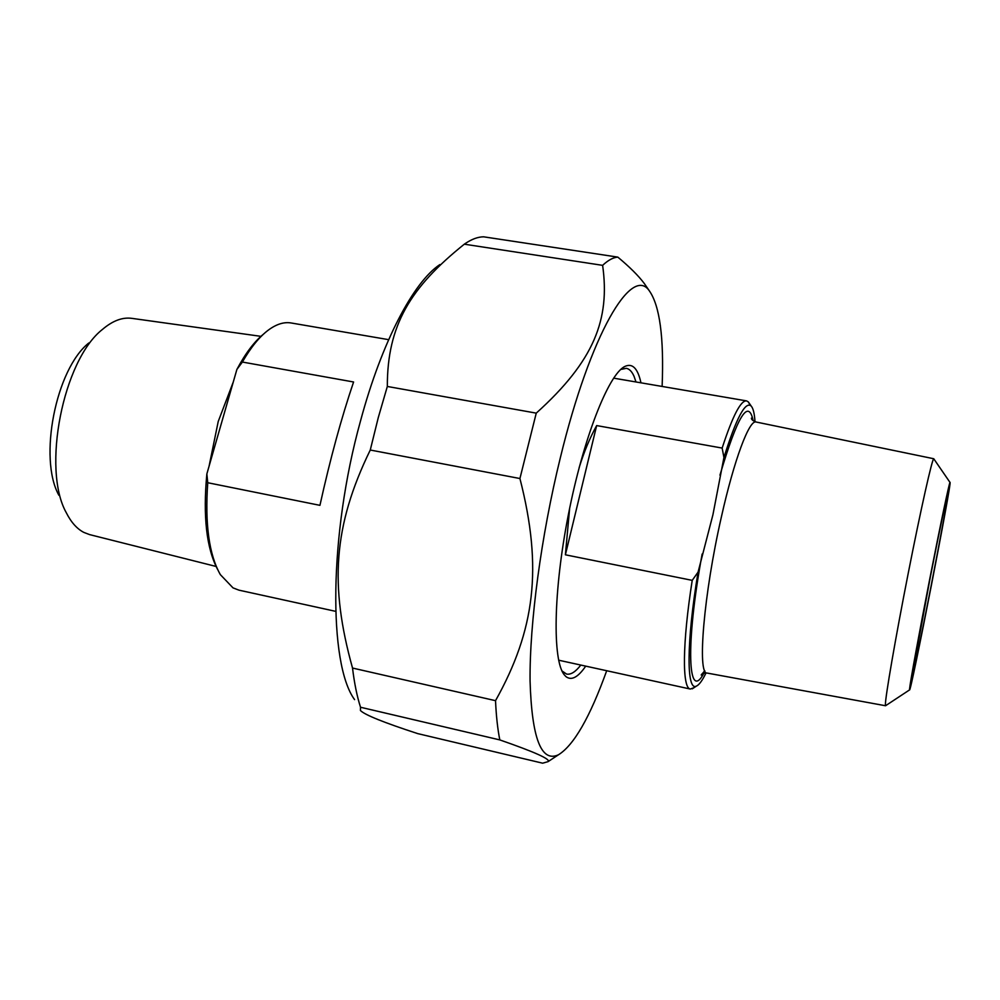<?xml version="1.0" encoding="UTF-8"?>
<svg xmlns="http://www.w3.org/2000/svg" width="1000" height="1000" viewBox="0 0 1000 1000"><rect width="100%" height="100%" fill="white"/><g stroke="black" fill="none" stroke-linecap="round" stroke-linejoin="round"><path stroke-width="1.5" d="M495.525 700.675C496.213 716.062 497.65 729.137 499.812 739.912L360.525 707.25C357.038 696.4 354.375 683.337 352.525 668.05L495.525 700.675C534.812 630.388 542.95 568.35 519.925 478.525L370.262 450.025L378.288 417.562L387.325 386.463L536.25 413.137L519.925 478.525M617.812 257.113C613.2 257.438 608.138 260.175 602.625 265.35L464.312 244.188L465.2 243.575C471.725 239.163 477.863 236.9 483.6 236.812L617.812 257.113C629.637 266.962 638.438 275.712 644.2 283.375L648.675 289.875M360.525 707.25L360.425 710.5C364.613 714.812 383.7 722.525 417.713 733.612L542.65 763.188L548.075 761.637C550.95 759.325 534.862 752.087 499.812 739.912M354.575 699.613C328.413 664.013 328.8 535 360.525 420.913C381.775 341.737 413.675 281.837 439.875 264.575M464.312 244.188C410.325 287.5 387.238 325.375 387.325 386.463M370.262 450.025C333.162 526.213 329.55 585.45 352.525 668.05M536.25 413.137C594.3 360.825 610.188 319.25 602.625 265.35M662.125 386.45C664.062 337.562 659.788 305.675 649.3 290.788C631.85 265.038 590.612 332.95 560.275 458.013C541.112 536.025 529.513 623.575 530.062 680.85C531.788 738.238 541.275 762.875 558.513 754.75C573.913 745.175 589.975 717.175 606.7 670.725M620.788 369.438L626.388 368.325C629.45 368.963 632 371.637 634.062 376.362L636.013 381.987M580.812 665.05C575.55 671.9 570.8 674.9 566.562 674.062L562 670.962M640.962 382.825C637.75 368.15 632.288 362.75 624.562 366.6C608.325 374.85 583.188 438.675 568.288 515.1C553.275 591.512 552.413 660.562 564.263 674.788L565.95 676.6C571.45 680.85 578.038 677.362 585.725 666.125M353.587 381.987C341.425 417.8 330.2 458.925 319.938 505.337L207.738 482.725L206.863 473.9L236.887 369.438L242.375 362.05L353.587 381.987M335.688 611.35L238.912 590.15L233.012 587.875L220.35 574.637C209.05 554.7 204.838 524.062 207.738 482.725M242.375 362.05C250.812 347.388 259.475 336.725 268.387 330.062C276.55 324.05 284.212 321.712 291.363 323.013L388.65 339.663M206.863 473.9C202.887 516.325 206.475 548.175 217.625 569.475M263.512 334.125C254.262 341.662 245.387 353.438 236.887 369.438M88.837 342.975C55.85 368.988 38.25 458.4 58.875 495.25M216.075 566.45L89.575 534.6L83.8 532.388C76.925 528.8 71.1 522.263 66.312 512.762C41.625 469.075 63.05 360.213 102.362 329.5C112.688 320.688 122.587 316.988 132.088 318.387L260.938 336.337M579.188 467.463C584.125 451.65 589.938 437.688 596.663 425.575L565.388 554.8L569.637 508.35M596.663 425.575L722.15 448.075L723.938 457.488L712.925 514.763L698.062 572.137L692.225 580.363L565.388 554.8M723.938 457.488C736.287 418.062 745.375 400.913 751.188 406.05C753.2 408.288 754.463 413.5 755 421.7M750.2 405.3L748.35 401.938L746.637 400.913C740.837 400.112 732.675 415.838 722.15 448.075M692.225 580.363C682.237 643.713 682.125 688.325 690.325 689.05L694.137 687.6M706.012 672.95C702.375 680.475 699.188 684.85 696.462 686.075C686.45 691.85 686.25 642.837 698.062 572.137M933.9 458.988L933.775 458.75C932.3 458.1 920.9 508.825 908.175 573.538C895.45 638.225 885.275 697.225 885.4 704.6L885.85 705.55M950 482.425C952.775 478.075 910.3 695.85 909.538 689.912L909.575 688.838C910.188 682.1 919.2 632.812 929.712 579.163C940.225 525.487 949.25 482.65 950 482.425L933.737 458.738L756.15 422.025C752.75 420.662 751.175 419.35 751.425 418.113L752.262 419.888M911.975 676.712L911.988 677.775C913.562 677.975 949.1 495.763 947.7 494.625C947.463 492.625 939.663 529.462 930.263 577.337L911.975 676.712M233.263 382.038L218.225 421.488L209.088 466.15M753.138 420.675C748.462 398 737.4 416.163 719.95 475.163M704.762 670.7L701.213 675.05C701.513 673.713 703.475 673.05 707.087 673.062C697.138 674.438 703.688 594.45 721.3 517.325C734.212 459.338 749.438 419.225 756.15 422.025M702.15 554.038C685.25 644.938 688 703.075 703.913 673.175M649.3 290.788L644.2 283.375M558.513 754.75L548.075 761.637M562.263 671.525L564.263 674.788M621 369.25L624.562 366.6M751.188 406.05L748.35 401.938M746.45 400.875L613.638 378.15M690.325 689.05L558.638 660.2M909.538 689.912L885.55 705.75L707.087 673.062M696.462 686.075L692.275 688.825"/></g></svg>
